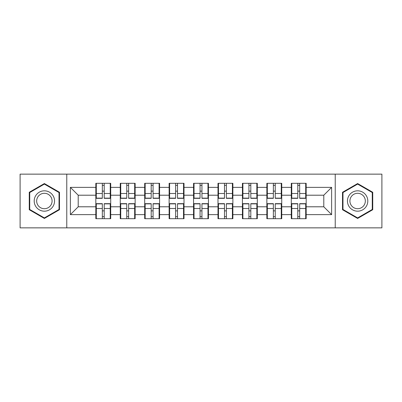 <?xml version="1.0" encoding="UTF-8"?>
<svg xmlns="http://www.w3.org/2000/svg" width="402" height="402" viewBox="0 0 402 402"><rect width="100%" height="100%" fill="white"/><g stroke="black" fill="none" stroke-linecap="round" stroke-linejoin="round"><path stroke-width="0.6" d="M335.228 227.859L381.9 227.859L381.9 174.141L335.228 174.141L335.228 227.859L66.772 227.859L66.772 174.141L20.1 174.141L20.1 227.859L66.772 227.859M306.173 210.944L305.701 210.944M291.762 210.944L291.294 210.944M291.294 191.056L291.762 191.056M305.701 191.056L306.173 191.056M306.173 189.02L305.701 189.02M291.762 189.02L291.294 189.02M291.294 212.98L291.762 212.98M305.701 212.98L306.173 212.98M281.742 210.944L281.269 210.944M267.33 210.944L266.858 210.944M266.858 191.056L267.33 191.056M281.269 191.056L281.742 191.056M281.742 189.02L281.269 189.02M267.33 189.02L266.858 189.02M266.858 212.98L267.33 212.98M281.269 212.98L281.742 212.98M257.305 210.944L256.838 210.944M242.898 210.944L242.426 210.944M242.426 191.056L242.898 191.056M256.838 191.056L257.305 191.056M257.305 189.02L256.838 189.02M242.898 189.02L242.426 189.02M242.426 212.98L242.898 212.98M256.838 212.98L257.305 212.98M232.874 210.944L232.401 210.944M218.462 210.944L217.995 210.944M217.995 191.056L218.462 191.056M232.401 191.056L232.874 191.056M232.874 189.02L232.401 189.02M218.462 189.02L217.995 189.02M217.995 212.98L218.462 212.98M232.401 212.98L232.874 212.98M208.442 210.944L207.97 210.944M194.03 210.944L193.558 210.944M193.558 191.056L194.03 191.056M207.97 191.056L208.442 191.056M208.442 189.02L207.97 189.02M194.03 189.02L193.558 189.02M193.558 212.98L194.03 212.98M207.97 212.98L208.442 212.98M184.005 210.944L183.538 210.944M169.599 210.944L169.126 210.944M169.126 191.056L169.599 191.056M183.538 191.056L184.005 191.056M184.005 189.02L183.538 189.02M169.599 189.02L169.126 189.02M169.126 212.98L169.599 212.98M183.538 212.98L184.005 212.98M159.574 210.944L159.102 210.944M145.162 210.944L144.695 210.944M144.695 191.056L145.162 191.056M159.102 191.056L159.574 191.056M159.574 189.02L159.102 189.02M145.162 189.02L144.695 189.02M144.695 212.98L145.162 212.98M159.102 212.98L159.574 212.98M135.142 210.944L134.67 210.944M120.731 210.944L120.258 210.944M120.258 191.056L120.731 191.056M134.67 191.056L135.142 191.056M135.142 189.02L134.67 189.02M120.731 189.02L120.258 189.02M120.258 212.98L120.731 212.98M134.67 212.98L135.142 212.98M335.228 174.141L66.772 174.141M323.791 206.794L323.791 195.206L306.173 195.206L306.173 206.794L323.791 206.794L331.625 214.628L331.625 187.372L306.173 187.372L306.173 183.302L291.294 183.302L291.294 195.206L281.742 195.206L281.742 206.794L291.294 206.794L291.294 195.206M331.625 214.628L306.173 214.628L306.173 218.698L291.294 218.698L291.294 214.628L281.742 214.628L281.742 218.698L266.858 218.698L266.858 214.628L257.305 214.628L257.305 218.698L242.426 218.698L242.426 214.628L232.874 214.628L232.874 218.698L217.995 218.698L217.995 214.628L208.442 214.628L208.442 218.698L193.558 218.698L193.558 214.628L184.005 214.628L184.005 218.698L169.126 218.698L169.126 214.628L159.574 214.628L159.574 218.698L144.695 218.698L144.695 214.628L135.142 214.628L135.142 218.698L120.258 218.698L120.258 214.628L110.706 214.628L110.706 218.698L95.827 218.698L95.827 214.628L70.375 214.628L70.375 187.372L95.827 187.372L95.827 195.206L78.209 195.206L78.209 206.794L95.827 206.794L95.827 195.206M291.294 187.372L281.742 187.372L281.742 183.302L266.858 183.302L266.858 187.372L257.305 187.372L257.305 183.302L242.426 183.302L242.426 187.372L232.874 187.372L232.874 183.302L217.995 183.302L217.995 187.372L208.442 187.372L208.442 183.302L193.558 183.302L193.558 187.372L184.005 187.372L184.005 183.302L169.126 183.302L169.126 187.372L159.574 187.372L159.574 183.302L144.695 183.302L144.695 187.372L135.142 187.372L135.142 183.302L120.258 183.302L120.258 187.372L110.706 187.372L110.706 183.302L95.827 183.302L95.827 187.372M291.294 206.794L291.294 214.628M281.742 206.794L281.742 214.628M281.742 187.372L281.742 195.206M257.305 206.794L266.858 206.794L266.858 195.206L257.305 195.206L257.305 214.628M266.858 206.794L266.858 214.628M266.858 187.372L266.858 195.206M257.305 187.372L257.305 195.206M232.874 206.794L242.426 206.794L242.426 195.206L232.874 195.206L232.874 214.628M242.426 206.794L242.426 214.628M242.426 187.372L242.426 195.206M232.874 187.372L232.874 195.206M208.442 206.794L217.995 206.794L217.995 195.206L208.442 195.206L208.442 214.628M217.995 206.794L217.995 214.628M217.995 187.372L217.995 195.206M208.442 187.372L208.442 195.206M184.005 206.794L193.558 206.794L193.558 195.206L184.005 195.206L184.005 214.628M193.558 206.794L193.558 214.628M193.558 187.372L193.558 195.206M184.005 187.372L184.005 195.206M159.574 206.794L169.126 206.794L169.126 195.206L159.574 195.206L159.574 214.628M169.126 206.794L169.126 214.628M169.126 187.372L169.126 195.206M159.574 187.372L159.574 195.206M135.142 206.794L144.695 206.794L144.695 195.206L135.142 195.206L135.142 214.628M144.695 206.794L144.695 214.628M144.695 187.372L144.695 195.206M135.142 187.372L135.142 195.206M110.706 206.794L120.258 206.794L120.258 195.206L110.706 195.206L110.706 214.628M120.258 206.794L120.258 214.628M120.258 187.372L120.258 195.206M110.706 187.372L110.706 195.206M110.706 210.944L110.238 210.944M96.299 210.944L95.827 210.944M95.827 191.056L96.299 191.056M110.238 191.056L110.706 191.056M110.706 189.02L110.238 189.02M96.299 189.02L95.827 189.02M95.827 212.98L96.299 212.98M110.238 212.98L110.706 212.98M95.827 206.794L95.827 214.628M78.209 206.794L70.375 214.628M70.375 187.372L78.209 195.206M306.173 206.794L306.173 214.628M306.173 187.372L306.173 195.206M331.625 187.372L323.791 195.206M44.376 183.548L29.261 192.272L29.261 209.728L44.376 218.452L59.491 209.728L59.491 192.272L44.376 183.548M342.509 209.728L357.624 218.452L372.739 209.728L372.739 192.272L357.624 183.548L342.509 192.272L342.509 209.728M110.238 183.302L110.238 198.337L104.208 198.337L104.208 183.302M102.329 183.302L102.329 198.337L96.299 198.337L96.299 183.302M102.329 185.337L104.208 185.337M104.208 191.131L102.329 191.131M96.299 218.698L96.299 203.663L102.329 203.663L102.329 218.698M104.208 218.698L104.208 203.663L110.238 203.663L110.238 218.698M104.208 216.663L102.329 216.663M102.329 210.869L104.208 210.869M44.376 190.819A10.181 10.181 0 0 0 34.195 201A10.181 10.181 0 0 0 44.376 211.181A10.181 10.181 0 0 0 54.556 201A10.181 10.181 0 0 0 44.376 190.819M44.376 193.292A7.708 7.708 0 0 0 36.667 201A7.708 7.708 0 0 0 44.376 208.708A7.708 7.708 0 0 0 52.084 201A7.708 7.708 0 0 0 44.376 193.292M59.019 209.457L44.376 217.909L29.733 209.457L29.733 192.543L44.376 184.091L59.019 192.543L59.019 209.457M366.438 195.91A10.181 10.181 0 0 0 352.534 192.181A10.181 10.181 0 0 0 348.805 206.09A10.181 10.181 0 0 0 362.715 209.819A10.181 10.181 0 0 0 366.438 195.91M364.297 197.146A7.708 7.708 0 0 0 353.77 194.327A7.708 7.708 0 0 0 350.946 204.854A7.708 7.708 0 0 0 361.478 207.673A7.708 7.708 0 0 0 364.297 197.146M357.624 217.909L342.981 209.457L342.981 192.543L357.624 184.091L372.267 192.543L372.267 209.457L357.624 217.909M134.67 183.302L134.67 198.337L128.64 198.337L128.64 183.302M126.761 183.302L126.761 198.337L120.731 198.337L120.731 183.302M126.761 185.337L128.64 185.337M128.64 191.131L126.761 191.131M159.102 183.302L159.102 198.337L153.072 198.337L153.072 183.302M151.192 183.302L151.192 198.337L145.162 198.337L145.162 183.302M151.192 185.337L153.072 185.337M153.072 191.131L151.192 191.131M183.538 183.302L183.538 198.337L177.508 198.337L177.508 183.302M175.629 183.302L175.629 198.337L169.599 198.337L169.599 183.302M175.629 185.337L177.508 185.337M177.508 191.131L175.629 191.131M207.97 183.302L207.97 198.337L201.94 198.337L201.94 183.302M200.06 183.302L200.06 198.337L194.03 198.337L194.03 183.302M200.06 185.337L201.94 185.337M201.94 191.131L200.06 191.131M232.401 183.302L232.401 198.337L226.371 198.337L226.371 183.302M224.492 183.302L224.492 198.337L218.462 198.337L218.462 183.302M224.492 185.337L226.371 185.337M226.371 191.131L224.492 191.131M120.731 218.698L120.731 203.663L126.761 203.663L126.761 218.698M128.64 218.698L128.64 203.663L134.67 203.663L134.67 218.698M128.64 216.663L126.761 216.663M126.761 210.869L128.64 210.869M145.162 218.698L145.162 203.663L151.192 203.663L151.192 218.698M153.072 218.698L153.072 203.663L159.102 203.663L159.102 218.698M153.072 216.663L151.192 216.663M151.192 210.869L153.072 210.869M169.599 218.698L169.599 203.663L175.629 203.663L175.629 218.698M177.508 218.698L177.508 203.663L183.538 203.663L183.538 218.698M177.508 216.663L175.629 216.663M175.629 210.869L177.508 210.869M194.03 218.698L194.03 203.663L200.06 203.663L200.06 218.698M201.94 218.698L201.94 203.663L207.97 203.663L207.97 218.698M201.94 216.663L200.06 216.663M200.06 210.869L201.94 210.869M218.462 218.698L218.462 203.663L224.492 203.663L224.492 218.698M226.371 218.698L226.371 203.663L232.401 203.663L232.401 218.698M226.371 216.663L224.492 216.663M224.492 210.869L226.371 210.869M256.838 183.302L256.838 198.337L250.808 198.337L250.808 183.302M248.928 183.302L248.928 198.337L242.898 198.337L242.898 183.302M248.928 185.337L250.808 185.337M250.808 191.131L248.928 191.131M242.898 218.698L242.898 203.663L248.928 203.663L248.928 218.698M250.808 218.698L250.808 203.663L256.838 203.663L256.838 218.698M250.808 216.663L248.928 216.663M248.928 210.869L250.808 210.869M281.269 183.302L281.269 198.337L275.239 198.337L275.239 183.302M273.36 183.302L273.36 198.337L267.33 198.337L267.33 183.302M273.36 185.337L275.239 185.337M275.239 191.131L273.36 191.131M267.33 218.698L267.33 203.663L273.36 203.663L273.36 218.698M275.239 218.698L275.239 203.663L281.269 203.663L281.269 218.698M275.239 216.663L273.36 216.663M273.36 210.869L275.239 210.869M305.701 183.302L305.701 198.337L299.671 198.337L299.671 183.302M297.792 183.302L297.792 198.337L291.762 198.337L291.762 183.302M297.792 185.337L299.671 185.337M299.671 191.131L297.792 191.131M291.762 218.698L291.762 203.663L297.792 203.663L297.792 218.698M299.671 218.698L299.671 203.663L305.701 203.663L305.701 218.698M299.671 216.663L297.792 216.663M297.792 210.869L299.671 210.869M102.329 193.508L96.299 193.508M102.329 198.136L96.299 198.136M110.238 193.508L104.208 193.508M110.238 198.136L104.208 198.136M104.208 208.492L110.238 208.492M104.208 203.864L110.238 203.864M96.299 208.492L102.329 208.492M96.299 203.864L102.329 203.864M126.761 193.508L120.731 193.508M126.761 198.136L120.731 198.136M134.67 193.508L128.64 193.508M134.67 198.136L128.64 198.136M151.192 193.508L145.162 193.508M151.192 198.136L145.162 198.136M159.102 193.508L153.072 193.508M159.102 198.136L153.072 198.136M175.629 193.508L169.599 193.508M175.629 198.136L169.599 198.136M183.538 193.508L177.508 193.508M183.538 198.136L177.508 198.136M200.06 193.508L194.03 193.508M200.06 198.136L194.03 198.136M207.97 193.508L201.94 193.508M207.97 198.136L201.94 198.136M224.492 193.508L218.462 193.508M224.492 198.136L218.462 198.136M232.401 193.508L226.371 193.508M232.401 198.136L226.371 198.136M128.64 208.492L134.67 208.492M128.64 203.864L134.67 203.864M120.731 208.492L126.761 208.492M120.731 203.864L126.761 203.864M153.072 208.492L159.102 208.492M153.072 203.864L159.102 203.864M145.162 208.492L151.192 208.492M145.162 203.864L151.192 203.864M177.508 208.492L183.538 208.492M177.508 203.864L183.538 203.864M169.599 208.492L175.629 208.492M169.599 203.864L175.629 203.864M201.94 208.492L207.97 208.492M201.94 203.864L207.97 203.864M194.03 208.492L200.06 208.492M194.03 203.864L200.06 203.864M226.371 208.492L232.401 208.492M226.371 203.864L232.401 203.864M218.462 208.492L224.492 208.492M218.462 203.864L224.492 203.864M248.928 193.508L242.898 193.508M248.928 198.136L242.898 198.136M256.838 193.508L250.808 193.508M256.838 198.136L250.808 198.136M250.808 208.492L256.838 208.492M250.808 203.864L256.838 203.864M242.898 208.492L248.928 208.492M242.898 203.864L248.928 203.864M273.36 193.508L267.33 193.508M273.36 198.136L267.33 198.136M281.269 193.508L275.239 193.508M281.269 198.136L275.239 198.136M275.239 208.492L281.269 208.492M275.239 203.864L281.269 203.864M267.33 208.492L273.36 208.492M267.33 203.864L273.36 203.864M297.792 193.508L291.762 193.508M297.792 198.136L291.762 198.136M305.701 193.508L299.671 193.508M305.701 198.136L299.671 198.136M299.671 208.492L305.701 208.492M299.671 203.864L305.701 203.864M291.762 208.492L297.792 208.492M291.762 203.864L297.792 203.864"/></g></svg>
